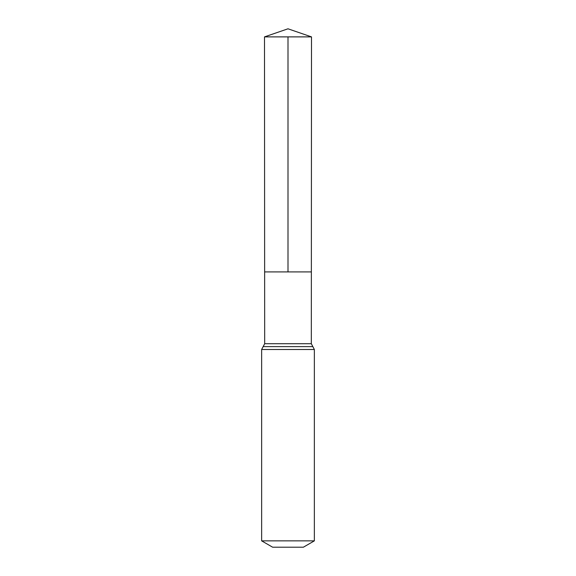 <?xml version="1.0" encoding="UTF-8"?>
<svg xmlns="http://www.w3.org/2000/svg" width="576" height="576" viewBox="0 0 576 576"><rect width="100%" height="100%" fill="white"/><g stroke="black" fill="none" stroke-linecap="round" stroke-linejoin="round"><path stroke-width="0.86" d="M261.641 540.857L314.359 540.857L303.379 547.2L272.621 547.2L261.641 540.857L261.641 349.502L264.679 343.714L311.321 343.714L311.501 36.886L264.499 36.886L288 28.8L311.501 36.886M264.679 343.714L264.636 271.922L311.364 271.922L264.636 271.922L264.499 36.886M314.359 540.857L314.359 349.502L311.321 343.714M288 36.886L288 271.922L311.364 271.922L311.501 36.886L288 28.8M261.641 349.502L314.359 349.502M263.16 346.608L312.84 346.608"/></g></svg>
